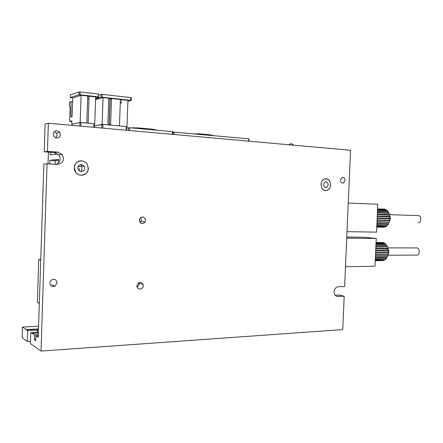 <?xml version="1.0" encoding="UTF-8"?>
<svg xmlns="http://www.w3.org/2000/svg" width="443" height="443" viewBox="0 0 443 443"><rect width="100%" height="100%" fill="white"/><g stroke="black" fill="none" stroke-linecap="round" stroke-linejoin="round"><path stroke-width="0.66" d="M50.192 152.226L50.109 154.884L57.895 153.909M58.443 163.052L58.565 159.43L49.932 160.305L49.815 163.993M55.574 152.713L55.53 154.208M58.531 160.333L55.32 160.648L55.203 164.32M40.723 259.415L38.751 259.426L37.384 302.342L39.316 303.322M38.751 259.426L40.701 260.058M49.932 160.305L55.32 160.648M88.351 168.49C88.434 174.802 79.762 177.748 75.952 172.615L74.291 167.659C74.208 160.709 84.181 158.356 87.337 164.486L88.351 168.49M330.594 184.925C330.328 187.81 329.066 189.654 326.812 190.451C323.312 190.761 321.396 188.735 321.07 184.382C321.313 181.608 322.504 179.792 324.63 178.917C328.246 178.44 330.234 180.439 330.594 184.925M140.564 217.519L141.361 219.883L140.863 221.583L139.999 222.558M145.625 220.343L145.121 222.07C142.247 224.601 140.276 223.975 139.224 220.204L139.357 219.351C142.048 215.852 144.136 216.184 145.625 220.343M138.72 282.662L139.058 284.29L137.214 287.341M143.288 285.558C143.31 289.633 137.125 290.276 136.904 286.2L136.887 285.735C138.615 281.637 140.713 281.25 143.183 284.583L143.288 285.558M54.373 131.499L56.477 133.066L57.114 135.281L55.851 137.867M60.458 134.655C59.262 138.327 57.086 138.936 53.93 136.483L53.166 134.057C54.467 130.303 56.687 129.749 59.816 132.407L60.458 134.655M57.086 282.872L55.082 286.112C52.075 287.119 50.325 286.095 49.821 283.044L50.474 281.039L52.102 279.66C55.004 278.896 56.665 279.97 57.086 282.872M345.097 180.373L343.281 183.086C341.57 183.247 340.634 182.25 340.473 180.091L342.245 177.394C343.984 177.189 344.931 178.186 345.097 180.373M335.058 295.171L338.496 295.032L344.189 296.223L336.852 296.395C335.019 295.747 334.094 294.207 334.066 291.771C334.432 288.797 335.805 287.125 338.175 286.754L344.615 286.543L350.551 150.26L48.342 123.265L45.125 124.04L44.239 151.816L47.44 151.401L48.342 123.265M84.264 166.131L84.275 166.158C85.438 169.292 84.419 171.131 81.235 171.679L78.572 170.234C77.176 167.011 78.145 165.095 81.473 164.469L84.281 166.158L78.134 166.524M47.44 151.401L57.706 152.115L62.192 154.491C64.783 160.012 63.155 163.334 57.308 164.447L47.047 163.821L43.846 164.071L38.231 337.339L35.9 335.816L35.75 340.661L34.371 339.731L34.526 334.919L32.117 333.346L38.369 332.981M30.434 341.237L27.316 341.431L27.654 330.711L38.463 330.118M38.397 332.261L30.705 332.704L30.357 343.574L41.038 351.077L47.047 163.821M56.267 164.381C60.364 162.182 61.217 159.009 58.83 154.856L54.395 152.514L44.239 151.816M41.038 351.077L342.738 329.592L344.189 296.223M30.705 332.704L32.117 333.346M38.502 328.927L26.314 329.553L22.488 327.056L38.591 326.192M34.526 334.919L38.319 334.692M38.286 335.672L35.9 335.816M22.488 327.056L22.15 337.804L27.316 341.431M26.314 329.553L27.654 330.711M35.778 339.643L34.371 339.731M38.491 329.199L26.303 329.825M325.727 187.616C322.953 186.01 322.803 184.061 325.273 181.78L325.976 181.691C328.761 183.347 328.889 185.301 326.364 187.544L325.727 187.616M326.103 178.723C331.486 178.762 332.112 189.333 326.812 190.451L325.599 190.584C320.344 190.634 319.475 180.312 324.63 178.917L326.103 178.723M80.914 164.901C82.127 167.138 82.226 169.398 81.196 171.679M81.595 160.864C84.081 161.102 85.997 162.31 87.337 164.486C89.414 170.655 87.343 174.26 81.113 175.284C79.048 175.135 77.326 174.243 75.952 172.615C71.943 168.085 75.753 160.211 81.595 160.864M80.166 122.434L94.724 123.774L95.638 96.901L81.069 95.273L80.166 122.434L72.12 124.261M88.977 98.85L88.268 99.06M95.599 97.975L98.944 97.006L98.429 96.834L80.061 94.78L78.97 94.774L70.337 97.521L70.886 97.687L72.741 97.886L81.069 95.273M89.065 96.164L88.157 123.126M71.783 120.906L69.656 121.382L70.121 107.245L69.341 106.137L69.473 102.106L71.057 101.63L72.613 101.796M71.057 101.63L70.963 116.564L72.01 116.664M71.871 124.239L71.733 120.9M70.963 116.564L71.09 117.018L71.866 116.836L72.143 115.955L72.741 97.886M86.811 123.043L87.714 96.015M98.429 96.834L98.523 94.054L80.155 91.961L79.087 91.95L70.426 94.857M78.992 94.769L79.064 91.956L78.97 94.774M69.634 106.165L69.341 106.137M69.656 121.382L71.96 121.592M88.678 96.84L89.049 96.568M121.587 101.984L120.634 102.228M126.582 130.253L126.709 126.665L126.249 126.543L102.926 124.394L94.381 125.84L102.134 124.322L127.014 126.615L127.933 100.378L103.047 97.598L95.538 99.725M110.49 98.939L111.492 99.055M98.484 95.134L102.239 94.348L130.823 97.61L131.278 97.776L131.183 100.406M127.9 101.309L131.183 100.483L130.724 100.323L101.076 97.106L101.17 94.337L101.065 97.111L95.577 98.684M102.134 124.322L103.047 97.598M120.601 103.13L121.554 102.892M121.066 100.306L121.659 99.88M107.854 124.848L108.768 98.235M111.509 98.54L110.595 125.059M119.466 125.917L120.38 99.537L119.466 125.917M109.161 124.926L110.074 98.379M110.202 98.396L109.288 124.981L110.213 98.396M172.737 134.373L172.836 131.748L172.432 131.643L129.655 127.728L126.659 128.038M248.977 141.184L249.066 138.914L248.75 138.831L172.825 132.042M418.408 215.614L418.596 215.625C421.786 215.824 421.326 223.156 418.148 222.768M389.69 215.398C390.532 217.397 390.471 219.363 389.508 221.306M384.74 209.229L384.219 209.129M386.014 209.727L384.989 209.24L377.563 208.963M387.182 210.597L386.207 209.733L377.547 209.412M388.201 211.804L387.326 210.602L377.508 210.248M377.397 212.784L388.987 213.177L388.289 211.809L377.458 211.427M377.325 214.373L389.558 214.766L389.065 213.299L377.392 212.9M389.558 214.766L389.657 215.165L377.314 214.606M377.248 216.123L389.884 216.511L389.602 215.005M389.884 216.511L389.929 216.937L377.231 216.472M389.945 218.759L377.143 218.399L389.945 218.759L389.89 216.86M377.065 220.215L389.702 220.559L389.912 218.77M389.702 220.559L377.059 220.315M376.987 221.943L389.214 222.253L389.657 220.653M389.214 222.253L376.976 222.12M376.921 223.394L388.594 223.676L389.153 222.43M388.555 223.676L388.411 224.014L376.904 223.737M376.855 224.817L387.691 225.066L388.411 224.014M387.592 225.061L376.843 225.094M376.805 225.93L386.623 226.146L387.464 225.337M386.473 226.14L376.799 226.129M376.771 226.689L385.438 226.871L386.368 226.34M385.233 226.866L376.766 226.805M376.755 227.06L385.161 226.982M383.92 227.209L376.755 227.093M383.405 227.231L383.898 227.237M389.929 218.338L377.165 217.967M389.286 222.043L376.993 221.727M384.707 209.185L377.569 208.913L384.557 209.162M385.942 209.589L377.552 209.279M387.088 210.375L377.519 210.026M388.09 211.51L377.469 211.134M388.91 212.939L377.403 212.546M389.502 214.606L377.331 214.207M389.851 216.433L377.248 216.046M389.74 220.237L377.076 219.889M348.253 203.021L377.774 204.256L376.528 232.121L347.007 231.645M376.915 223.488L388.505 223.765M416.636 247.936L416.985 247.936C420.208 248.097 419.92 255.533 416.708 255.079L387.924 255.223M388.079 248.628C388.987 250.611 388.993 252.582 388.101 254.542M383.25 242.686L382.226 242.515M384.518 243.251L383.483 242.686L376.063 242.637M385.681 244.182L384.696 243.251L376.035 243.196M375.935 245.372L386.684 245.416L385.809 244.182L375.991 244.132M375.874 246.795L387.464 246.829L386.772 245.444L375.935 245.4M387.464 246.829L375.869 246.945M375.802 248.434L388.035 248.451L387.542 246.978M388.035 248.451L388.134 248.85L375.791 248.706M375.719 250.217L388.361 250.212L388.079 248.717M388.361 250.212L388.406 250.638L375.703 250.594M375.62 252.493L388.422 252.466L388.367 250.583M388.422 252.466L375.62 252.527M375.537 254.304L388.179 254.249L388.384 252.499M388.179 254.249L375.531 254.42M387.797 255.633L388.134 254.365M375.47 255.805L387.763 255.738L387.631 256.115L375.454 256.187M375.398 257.411L387.077 257.328L387.631 256.115M387.021 257.333L386.889 257.654L375.387 257.737M375.337 258.756L386.174 258.668L386.889 257.654M386.063 258.668L375.326 259.017M375.293 259.775L385.111 259.687L385.953 258.922M384.945 259.687L375.287 259.952M375.265 260.429L383.926 260.346L384.856 259.864M383.71 260.346L375.26 260.523M375.254 260.689L383.655 260.44M382.398 260.617L375.254 260.694M388.406 252.067L375.636 252.095M383.206 242.614L376.063 242.565M384.435 243.091L376.041 243.041M385.571 243.943L376.002 243.894M386.573 245.134L375.952 245.09M387.387 246.613L375.885 246.579M387.985 248.313L375.808 248.296M388.328 250.157L375.725 250.162M388.218 253.955L375.553 254.005M346.769 237.038L363.504 237.226L376.245 238.461L346.719 238.157M345.479 266.703L375.005 266.254L376.245 238.461M375.398 257.472L386.988 257.389M375.465 255.988L387.697 255.916M139.473 218.997L139.263 220.874M78.854 165.987L79.114 166.463M77.962 168.761L77.852 167.565M79.579 168.678L79.026 170.732M194.571 133.886L195.917 134.007M213.532 135.613L214.838 135.735M194.543 133.764L194.006 133.836M196.853 134.035L198.508 133.714L210.17 134.783L213.238 135.586M198.508 133.714L195.9 133.947M213.221 135.53L213.504 135.497M77.835 168.213L77.857 167.581M94.331 127.368L94.448 123.83L93.927 123.697L79.901 122.489L72.12 124.228M132.247 127.966L133.155 127.684L133.221 128.055M135.962 127.938L133.155 127.684M136.793 127.767L151.805 129.146L155.432 129.727L155.504 130.092M101.862 124.378L101.729 128.033L101.862 124.378M48.403 152.099L48.027 163.882M37.334 332.322L37.4 330.162M57.706 152.115L54.395 152.514M337.754 296.489L336.27 296.179M70.337 97.521L70.426 94.791M80.061 94.78L80.155 91.961M110.617 124.372L109.493 124.273L110.617 124.372M130.823 97.61L130.724 100.323M102.239 94.348L102.145 97.117M172.432 131.643L172.338 134.34M129.655 127.728L129.555 130.519M128.586 127.711L128.492 130.425M248.75 138.831L248.661 141.156M174.165 132.025L174.071 134.495M173.119 132.003L173.03 134.401M79.779 126.072L79.901 122.489L79.795 126.072M80.859 126.166L80.98 122.506M72.12 124.184L72.082 125.386M93.805 127.324L93.927 123.697M126.117 130.209L126.249 126.543M102.798 128.127L102.926 124.394M145.121 222.07L140.863 221.583M55.082 286.112L51.737 284.749M62.192 154.491L58.83 154.856M59.816 132.407L56.477 133.066M143.183 284.583L138.964 283.326M326.364 187.544L325.262 187.539M86.822 123.043L87.731 96.015M107.859 124.848L108.773 98.235M418.596 215.625L389.524 214.678M376.068 242.487L382.713 242.531M416.957 247.936L387.863 247.886M284.063 144.318L285.547 144.451M288.836 144.745C290.58 143.322 292.214 143.466 293.737 145.182"/></g></svg>
